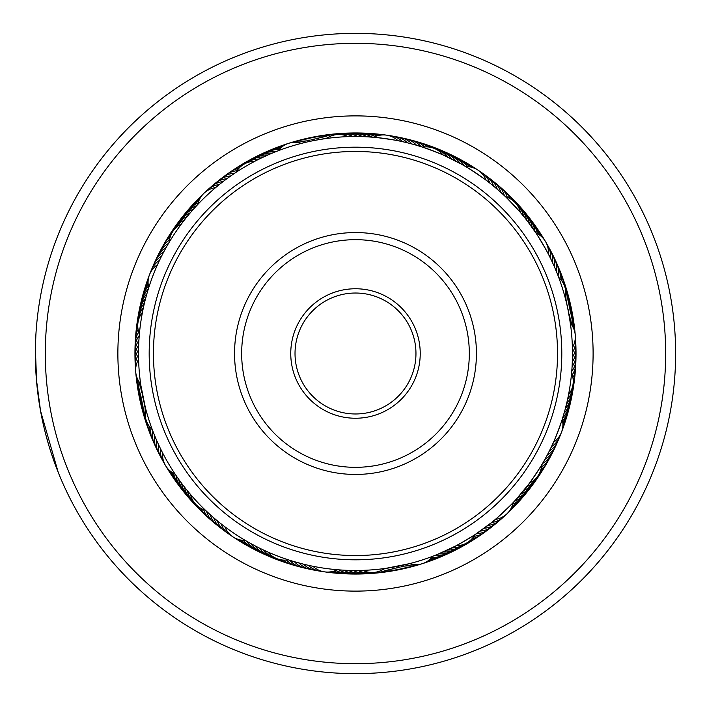 <?xml version="1.0" encoding="UTF-8"?>
<svg xmlns="http://www.w3.org/2000/svg" width="707" height="707" viewBox="0 0 707 707"><rect width="100%" height="100%" fill="white"/><g stroke="black" fill="none" stroke-linecap="round" stroke-linejoin="round"><path stroke-width="1.06" d="M404.254 659.825A310.179 310.179 0 0 0 661.814 304.735A310.179 310.179 0 0 0 306.732 47.175A310.179 310.179 0 0 0 49.163 402.265A310.179 310.179 0 0 0 404.254 659.825M305.159 37.338A320.138 320.138 0 0 1 671.65 303.17A320.138 320.138 0 0 1 405.818 669.662A320.138 320.138 0 0 1 39.327 403.83A320.138 320.138 0 0 1 305.159 37.338M392.845 588.162A237.614 237.614 0 0 1 120.826 390.856A237.614 237.614 0 0 1 318.132 118.838A237.614 237.614 0 0 1 590.151 316.144A237.614 237.614 0 0 1 392.845 588.162M320.819 135.7A220.54 220.54 0 0 0 137.688 388.17A220.54 220.54 0 0 0 390.158 571.3A220.54 220.54 0 0 0 573.289 318.83A220.54 220.54 0 0 0 320.819 135.7M36.676 382.655L35.377 349.355M52.875 457.986L58.195 472.267L40.529 410.838L36.384 379.191M35.642 367.242L35.35 354.234M35.412 347.128L35.359 356.187M35.385 358.52L35.695 368.453M35.721 368.921L36.746 383.362M42.075 418.774L43.737 426.321M44.073 427.717L45.566 433.745M45.734 434.363L48.792 445.286M49.649 448.123L51.691 454.468M52.256 456.165L52.981 458.286M47.917 442.317L46.865 438.579M46.574 437.527L45.495 433.462M45.319 432.781L44.744 430.501M44.435 429.237L43.383 424.774M52.866 457.942L50.489 450.783M40.184 408.946L39.919 407.426M35.438 345.9L35.801 336.47M35.827 336.09L35.385 348.958M148.726 287.696L148.311 289.004L148.726 287.696M146.04 296.825L145.686 298.151L146.04 296.825M144.52 302.773L143.83 305.742M142.452 312.326A21.343 21.343 0 0 0 139.394 333.907L139.367 334.164M143.459 307.421L142.832 310.4M139.288 335.083L138.996 338.909M193.612 209.016L194.522 207.999L193.603 209.016M191.367 211.561L190.475 212.604L191.367 211.561M185.296 218.896L184.447 219.974L185.296 218.896M167.568 245.029L166.772 246.416M278.028 150.812L276.791 151.289L278.028 150.812M276.623 151.351L273.786 152.491M267.953 154.957L272.328 153.083M269.208 154.409L260.556 158.386M233.239 174.231L231.923 175.142M326.501 138.457L324.893 138.687L326.501 138.457A21.343 21.343 0 0 1 348.224 136.637M325.335 138.625L330.885 137.918M461.715 164.298L444.111 155.434M422.159 147.012L416.573 145.288C416.246 144.352 449.758 157.166 448.848 157.626L453.116 159.72M535.853 232.877L527.528 221.264M494.485 186.878L500.865 192.419C500.971 191.429 525.61 217.517 524.585 217.526L521.024 213.214M520.511 212.613A21.343 21.343 0 0 0 505.54 196.758L505.01 196.254M567.862 309.012L570.142 321.773M570.089 321.438L569.895 320.13M569.603 318.336L569.533 317.894M565.6 299.3L565.3 298.16A21.343 21.343 0 0 0 558.689 277.391M562.251 419.304L564.946 410.166M564.946 410.175L567.155 401.258M571.592 373.093L571.724 371.475L571.592 373.093A21.343 21.343 0 0 1 568.534 394.674M568.198 396.38L568.304 395.832M571.689 371.917L571.141 377.485M516.313 499.16L528.863 483.968M529.092 483.668L529.57 483.031A21.343 21.343 0 0 0 541.686 464.914L542.066 464.278M544.363 460.319L544.885 459.382C545.875 459.267 525.92 489.094 525.681 488.104L522.685 491.798M432.958 556.188L434.186 555.711L432.958 556.188M434.354 555.649L437.2 554.509M437.386 554.438L455.087 546.272M477.738 532.769L480.186 531.072C481.122 531.399 450.209 549.613 450.43 548.614M351.494 570.452L346.51 570.302M346.845 570.31L351.264 570.443M384.475 568.543L386.084 568.313L384.475 568.543A21.343 21.343 0 0 1 362.753 570.363M357.742 570.469L360.791 570.416M385.642 568.375L380.101 569.082M249.456 542.808L250.649 543.48L249.456 542.808M253.627 545.088L254.847 545.733L253.627 545.088M262.138 549.374L263.375 549.958L262.138 549.374M291.558 560.854L294.404 561.712A21.343 21.343 90.4 0 0 307.934 568.728M177.81 478.056L178.606 479.178L177.81 478.056M180.594 481.927L181.407 483.022L180.594 481.927M190.466 494.387A21.343 21.343 0 0 0 205.437 510.242L205.976 510.746M186.392 489.474L187.258 490.543L186.392 489.474M207.92 512.575L209.095 513.662M145.386 407.7L140.843 385.28M143.114 397.988L143.397 399.331M168.284 243.791L169.008 242.554L168.284 243.8M163.653 252.116L164.324 250.844L163.644 252.116M148.497 288.421L148.735 287.652A21.343 21.343 0 0 1 157.528 264.665M161.47 256.349L162.115 255.068M147.975 290.091L147.436 291.894M159.384 260.627L160.003 259.336L159.384 260.636M234.424 173.436L235.617 172.632L234.415 173.436M230.5 176.131L231.675 175.309L230.5 176.131M226.638 178.915L227.795 178.067L226.638 178.924M197.226 205.057L197.783 204.473A21.343 21.343 0 0 1 215.679 187.567M222.838 181.787L223.978 180.912M196.042 206.338L194.77 207.725M219.099 184.739L220.222 183.838L219.099 184.739M320.625 139.332L324.928 138.678M325.008 138.669L315.145 140.295M315.861 140.163L320.227 139.403M320.306 139.385L321.252 139.235M311.186 141.091L316.559 140.039M306.538 142.107L301.518 143.335A21.343 21.343 0 0 0 288.615 143.344M301.916 143.238L307.227 141.948M407.948 142.955L413.029 144.281M372.562 137.185L373.676 137.282A21.343 21.343 0 0 1 398.05 140.728M373.269 137.246L367.817 136.866C367.225 135.938 404.607 141.232 403.794 141.966L399.102 140.94M463.483 165.297L460.584 163.662C460.478 162.583 491.878 183.59 490.799 183.873M553.015 263.684L550.992 259.372L553.015 263.684M535.252 231.984L535.879 232.903A21.343 21.343 0 0 1 548.376 254.113M534.448 230.791L532.548 228.069C532.91 227.044 552.087 259.593 551 259.372M575.622 342.303A21.343 21.343 -14.9 0 1 572.44 357.168L572.202 364.299M572.467 355.577L572.476 354.357M572.431 357.689L572.423 358.29M569.435 317.31L571.035 328.552M548.862 451.932L546.652 456.156L548.862 451.932M562.578 418.279L562.242 419.348A21.343 21.343 0 0 1 553.457 442.335L550.974 447.664C551.487 448.662 564.981 413.365 563.947 413.719L563.002 416.909M514.943 500.662L517.179 498.205C518.258 498.338 490.791 524.276 490.755 523.162L475.36 534.368M513.962 501.714L513.202 502.527A21.343 21.343 0 0 1 495.307 519.433M390.352 567.668L386.049 568.322M385.969 568.331L409.459 563.665A21.343 21.343 0 0 0 432.923 556.197L433.921 555.817M399.791 565.909L394.418 566.961M432.923 556.197L433.665 555.914M404.439 564.893L399.093 566.06M409.07 563.762L403.75 565.052M303.029 564.045L293.37 561.402M338.414 569.815L337.301 569.718L338.414 569.815M303.957 564.274L307.227 565.052M337.707 569.754L331.848 569.197M206.877 511.603L205.834 510.613L206.877 511.603M210.386 514.829L209.316 513.865L210.386 514.829M213.956 517.975L212.869 517.029L213.956 517.975M245.983 540.828L245.294 540.413A21.343 21.343 0 0 1 232.895 536.825M217.597 521.032L216.492 520.122M247.494 541.703L249.129 542.631M221.309 524.02L220.186 523.127L221.309 524.028M152.694 430.678L152.5 430.156M154.435 435.114L154.232 434.593M156.609 440.275L156.044 438.959L156.609 440.275M175.548 474.759L175.106 474.097A21.343 21.343 0 0 1 162.601 452.887M158.562 444.615L157.961 443.316L158.562 444.623M176.529 476.209L177.607 477.755M160.613 448.918L159.985 447.628L160.613 448.918M139.217 335.896L139.005 338.733M135.355 364.697A21.343 21.343 165.1 0 1 138.537 349.832L138.775 342.701M138.545 349.311L138.687 344.627M138.528 350.69L138.545 349.214M144.14 402.637L144.458 403.971M154.099 434.284L152.986 431.447M138.51 354.923L138.554 358.29M140.702 384.281L141.312 388.276M196.82 205.498L197.757 204.5M168.46 243.482L168.911 242.722M187.426 216.254L188.292 215.202M275.156 151.934L276.525 151.395A21.343 21.343 66.6 0 0 265.337 153.145A21.343 21.343 -113.4 0 0 263.198 154.259M234.715 173.233L235.458 172.738M263.614 156.927L264.86 156.353M421.133 146.685L421.973 146.95M422.68 147.18A21.343 21.343 0 0 1 443.042 154.966L443.766 155.284M530.391 225.073L533.166 228.944M558.115 275.871L558.424 276.693M288.597 143.344A21.343 21.343 0 0 0 278.063 150.803L277.038 151.192M558.495 276.879L558.009 275.606M556.763 272.442L554.933 268.041M571.716 335.357A216.987 216.987 0 0 0 337.345 137.273A216.987 216.987 0 0 0 139.27 371.643A216.987 216.987 0 0 0 373.641 569.727A216.987 216.987 0 0 0 571.716 335.357M135.717 371.953A21.343 21.343 0 0 0 140.64 383.883L140.799 384.988M572.476 353.527L572.396 347.65A21.343 21.343 0 0 0 575.259 335.065M154.214 434.558L154.753 435.892M152.482 430.121L152.968 431.394M297.947 562.719L299.335 563.09M490.755 523.162L494.997 519.689M486.999 526.088L490.764 523.153M544.355 460.328L546.661 456.148M152.871 431.129L152.553 430.307M184.288 486.814L183.449 485.727M175.884 475.263L175.124 474.123M289.852 560.315L289.004 560.05M259.08 547.89L257.861 547.28M246.504 541.129L245.32 540.44M435.821 555.066L434.46 555.605A21.343 21.343 -113.4 0 0 445.64 553.855A21.343 21.343 66.6 0 0 447.778 552.741M519.61 495.439L516.455 499.001M567.226 400.931L566.139 405.562M402.707 141.718A21.343 21.343 86.7 0 0 388.788 135.611M407.347 142.805A21.343 21.343 -92.1 0 0 393.56 136.398M411.951 143.989A21.343 21.343 -90.8 0 0 398.315 137.282M416.538 145.28A21.343 21.343 -89.6 0 0 403.052 138.272M421.089 146.667A21.343 21.343 91.7 0 0 407.762 139.367M424.545 146.941A21.343 21.343 -87.1 0 0 412.446 140.569M427.426 146.897A21.343 21.343 -85.8 0 0 417.103 141.868M430.475 147.277A21.343 21.343 95.5 0 0 421.734 143.274M434.222 148.39A21.343 21.343 96.7 0 0 426.33 144.776M352.987 136.531A21.343 21.343 87.3 0 0 341.923 134.215A21.343 21.343 -92.7 0 0 339.528 134.498M357.751 136.531A21.343 21.343 -91.5 0 0 346.739 133.968A21.343 21.343 88.5 0 0 344.336 134.206M362.505 136.628A21.343 21.343 -90.2 0 0 351.556 133.835A21.343 21.343 89.8 0 0 349.152 134.012M367.269 136.84A21.343 21.343 91 0 0 356.381 133.8A21.343 21.343 -89 0 0 353.968 133.923M372.015 137.149A21.343 21.343 92.3 0 0 361.197 133.87A21.343 21.343 -87.7 0 0 358.785 133.941M375.152 136.592A21.343 21.343 -86.4 0 0 366.014 134.047A21.343 21.343 93.6 0 0 363.601 134.074M377.299 135.824A21.343 21.343 -85.2 0 0 370.83 134.33A21.343 21.343 94.8 0 0 368.418 134.303M379.173 135.355A21.343 21.343 96.1 0 0 375.638 134.719A21.343 21.343 -83.9 0 0 373.225 134.639M138.581 359.35A21.343 21.343 0 0 0 135.717 371.935M224.826 526.733A21.343 21.343 0 0 0 232.877 536.816M312.927 566.272A21.343 21.343 0 0 0 337.301 569.718M575.259 335.047A21.343 21.343 0 0 0 570.337 323.117M486.151 180.267A21.343 21.343 0 0 0 478.1 170.184M478.082 170.175A21.343 21.343 0 0 0 465.692 166.587M306.14 142.204A21.343 21.343 60.9 0 0 290.948 142.743M219.347 184.536A21.343 21.343 35.2 0 0 205.896 191.615M159.526 260.344A21.343 21.343 9.5 0 0 150.476 272.557M138.51 354.596A21.343 21.343 -16.2 0 0 135.656 369.522M160.471 448.627A21.343 21.343 -41.9 0 0 164.377 463.324M221.061 523.825A21.343 21.343 -67.6 0 0 230.95 535.367M308.27 565.282A21.343 21.343 -93.3 0 0 322.198 571.389M404.837 564.796A21.343 21.343 -119.1 0 0 420.029 564.257M491.63 522.464A21.343 21.343 -144.8 0 0 505.081 515.385M551.46 446.656A21.343 21.343 -170.5 0 0 560.51 434.443M572.476 352.404A21.343 21.343 163.8 0 0 575.321 337.478M550.506 258.373A21.343 21.343 138.1 0 0 547.907 245.727M547.898 245.727A21.343 21.343 138.1 0 0 546.599 243.676M489.924 183.175A21.343 21.343 112.4 0 0 480.026 171.633M310.788 141.17A21.343 21.343 -117.8 0 0 295.588 141.373M223.094 181.593A21.343 21.343 -143.5 0 0 209.484 188.371M161.611 256.058A21.343 21.343 -169.2 0 0 152.297 268.077M158.43 444.323A21.343 21.343 139.3 0 0 162.018 459.099M217.349 520.829A21.343 21.343 113.6 0 0 226.991 532.583M303.639 564.195A21.343 21.343 87.9 0 0 317.425 570.602M400.189 565.83A21.343 21.343 62.2 0 0 415.389 565.627M487.892 525.407A21.343 21.343 36.5 0 0 501.493 518.629M549.366 450.942A21.343 21.343 10.8 0 0 558.68 438.923M552.547 262.677A21.343 21.343 -40.7 0 0 548.968 247.901M493.627 186.171A21.343 21.343 -66.4 0 0 483.986 174.417M315.463 140.242A21.343 21.343 -116.5 0 0 300.263 140.119M226.894 178.73A21.343 21.343 -142.3 0 0 213.143 185.207M163.794 251.833A21.343 21.343 -168 0 0 154.223 263.64M138.669 345.069A21.343 21.343 166.3 0 0 135.161 359.863M156.486 439.984A21.343 21.343 140.6 0 0 159.747 454.831M213.717 517.763A21.343 21.343 114.9 0 0 223.094 529.729M299.026 563.011A21.343 21.343 89.2 0 0 312.671 569.718M395.522 566.758A21.343 21.343 63.5 0 0 410.723 566.881M484.083 528.27A21.343 21.343 37.7 0 0 497.834 521.793M547.183 455.167A21.343 21.343 12 0 0 556.754 443.36M572.308 361.931A21.343 21.343 -13.7 0 0 575.816 347.137M554.491 267.016A21.343 21.343 -39.4 0 0 551.239 252.169M497.268 189.237A21.343 21.343 -65.1 0 0 487.883 177.271M320.147 139.412A21.343 21.343 -115.3 0 0 304.956 138.952M230.756 175.946A21.343 21.343 -141 0 0 216.872 182.123M166.074 247.653A21.343 21.343 -166.7 0 0 156.247 259.239M138.908 340.314A21.343 21.343 167.6 0 0 135.081 355.029M154.639 435.592A21.343 21.343 141.9 0 0 157.564 450.509M210.147 514.608A21.343 21.343 116.1 0 0 219.258 526.777M390.83 567.588A21.343 21.343 64.7 0 0 406.021 568.048M480.221 531.054A21.343 21.343 39 0 0 494.105 524.877M544.903 459.347A21.343 21.343 13.3 0 0 554.739 447.761M572.078 366.686A21.343 21.343 -12.4 0 0 575.905 351.971M556.347 271.408A21.343 21.343 -38.1 0 0 553.413 256.491M500.839 192.392A21.343 21.343 -63.9 0 0 491.719 180.223M324.858 138.687A21.343 21.343 66 0 0 309.675 137.9M234.689 173.25A21.343 21.343 40.3 0 0 220.664 179.127M168.443 243.517A21.343 21.343 14.5 0 0 158.359 254.891M139.244 335.569A21.343 21.343 -11.2 0 0 135.099 350.186M152.88 431.164A21.343 21.343 -36.9 0 0 154.365 443.996M154.373 443.996A21.343 21.343 -36.9 0 0 155.487 446.144M206.647 511.382A21.343 21.343 -62.6 0 0 215.494 523.746M289.888 560.333A21.343 21.343 -88.3 0 0 303.223 567.633M386.128 568.313A21.343 21.343 -114 0 0 401.302 569.1M476.297 533.75A21.343 21.343 -139.7 0 0 490.313 527.873M542.534 463.483A21.343 21.343 -165.5 0 0 552.618 452.109M571.733 371.431A21.343 21.343 168.8 0 0 575.878 356.814M558.097 275.836A21.343 21.343 143.1 0 0 555.49 260.856M504.338 195.618A21.343 21.343 117.4 0 0 495.492 183.254M328.083 137.432A21.343 21.343 -112.8 0 0 314.421 136.946M237.048 170.723A21.343 21.343 -138.5 0 0 224.526 176.211M169.477 240.212A21.343 21.343 -164.2 0 0 160.569 250.587M138.749 332.14A21.343 21.343 170.1 0 0 135.223 345.352M150.945 428.301A21.343 21.343 144.4 0 0 153.499 441.734M203.651 509.641A21.343 21.343 118.7 0 0 211.791 520.635M286.441 560.059A21.343 21.343 92.9 0 0 298.531 566.431M382.902 569.568A21.343 21.343 67.2 0 0 396.565 570.054M473.929 536.277A21.343 21.343 41.5 0 0 486.451 530.789M541.5 466.788A21.343 21.343 15.8 0 0 550.408 456.413M572.237 374.86A21.343 21.343 -9.9 0 0 575.754 361.648M560.041 278.699A21.343 21.343 -35.6 0 0 557.478 265.266M507.326 197.359A21.343 21.343 -61.3 0 0 499.195 186.365M330.664 136.142A21.343 21.343 -111.5 0 0 319.175 136.097M238.816 168.443A21.343 21.343 -137.2 0 0 228.449 173.383M170.078 237.393A21.343 21.343 -162.9 0 0 162.875 246.336M138.059 329.338A21.343 21.343 171.3 0 0 135.452 340.527M149.106 426.074A21.343 21.343 145.6 0 0 151.616 437.28M201.035 508.43A21.343 21.343 119.9 0 0 208.158 517.436M283.551 560.103A21.343 21.343 94.2 0 0 293.873 565.132M380.313 570.858A21.343 21.343 68.5 0 0 391.802 570.903M472.161 538.557A21.343 21.343 42.8 0 0 482.536 533.617M540.908 469.607A21.343 21.343 17.1 0 0 548.102 460.664M572.917 377.662A21.343 21.343 -8.7 0 0 575.525 366.473M561.871 280.926A21.343 21.343 -34.4 0 0 559.361 269.721M509.95 198.57A21.343 21.343 -60.1 0 0 502.827 189.564M333.571 135.17A21.343 21.343 69.7 0 0 323.956 135.346M241.007 166.304A21.343 21.343 44 0 0 232.426 170.634M171.121 234.512A21.343 21.343 18.3 0 0 165.27 242.139M137.75 326.289A21.343 21.343 -7.4 0 0 135.797 335.701M147.507 423.458A21.343 21.343 -33.1 0 0 149.822 432.781M198.455 506.769A21.343 21.343 -58.8 0 0 204.597 514.166M280.511 559.723A21.343 21.343 -84.5 0 0 289.251 563.726M377.414 571.83A21.343 21.343 -110.3 0 0 387.021 571.654M469.969 540.696A21.343 21.343 -136 0 0 478.551 536.366M539.856 472.488A21.343 21.343 -161.7 0 0 545.707 464.861M573.227 380.711A21.343 21.343 172.6 0 0 575.189 371.299M563.47 283.542A21.343 21.343 146.9 0 0 561.155 274.219M512.522 200.231A21.343 21.343 121.2 0 0 506.389 192.834M337.433 134.542A21.343 21.343 71 0 0 328.755 134.71M244.215 164.059A21.343 21.343 45.3 0 0 236.474 167.974M173.038 231.101A21.343 21.343 19.6 0 0 167.762 237.994M138.006 322.383A21.343 21.343 -6.1 0 0 136.239 330.885M146.04 419.825A21.343 21.343 -31.9 0 0 148.134 428.256M195.565 504.135A21.343 21.343 -57.6 0 0 201.106 510.816M276.755 558.61A21.343 21.343 -83.3 0 0 284.647 562.224M373.552 572.458A21.343 21.343 -109 0 0 382.231 572.29M466.761 542.941A21.343 21.343 -134.7 0 0 474.512 539.026M537.939 475.899A21.343 21.343 -160.4 0 0 543.215 469.006M572.979 384.617A21.343 21.343 173.9 0 0 574.747 376.115M564.937 287.175A21.343 21.343 148.1 0 0 562.843 278.744M515.421 202.865A21.343 21.343 122.4 0 0 509.88 196.184M254.856 161.267A21.343 21.343 0 0 0 236.067 172.331M181.407 223.969A21.343 21.343 0 0 0 169.291 242.086M145.677 408.84A21.343 21.343 0 0 0 152.288 429.609M267.944 552.034A21.343 21.343 0 0 0 288.306 559.82M456.13 545.733A21.343 21.343 0 0 0 474.91 534.669M259.098 159.102A21.343 21.343 61.6 0 0 248.122 161.815A21.343 21.343 -118.4 0 0 246.089 163.114M184.297 220.177A21.343 21.343 35.8 0 0 175.583 227.389A21.343 21.343 -144.2 0 0 174.32 229.439M143.406 307.66A21.343 21.343 10.1 0 0 138.687 317.929A21.343 21.343 -169.9 0 0 138.431 320.333M144.52 404.218A21.343 21.343 -15.6 0 0 144.723 415.522A21.343 21.343 164.4 0 0 145.536 417.793M187.417 490.738A21.343 21.343 -41.3 0 0 192.507 500.83A21.343 21.343 138.7 0 0 194.222 502.527M263.605 550.073A21.343 21.343 -67 0 0 272.566 556.957A21.343 21.343 113 0 0 274.855 557.735M357.989 570.469A21.343 21.343 -92.7 0 0 369.054 572.785A21.343 21.343 87.3 0 0 371.449 572.502M451.888 547.898A21.343 21.343 -118.4 0 0 462.855 545.185A21.343 21.343 61.6 0 0 464.897 543.886M526.68 486.823A21.343 21.343 -144.2 0 0 535.393 479.611A21.343 21.343 35.8 0 0 536.666 477.561M567.58 399.34A21.343 21.343 -169.9 0 0 572.299 389.071A21.343 21.343 10.1 0 0 572.555 386.667M566.466 302.782A21.343 21.343 164.4 0 0 566.254 291.478A21.343 21.343 -15.6 0 0 565.45 289.207M523.56 216.262A21.343 21.343 138.7 0 0 518.478 206.17A21.343 21.343 -41.3 0 0 516.755 204.473M447.372 156.927A21.343 21.343 113 0 0 438.411 150.043A21.343 21.343 -67 0 0 436.131 149.265M263.384 157.034A21.343 21.343 -117.2 0 0 252.355 159.508A21.343 21.343 62.8 0 0 250.296 160.763M187.267 216.457A21.343 21.343 -142.9 0 0 178.403 223.465A21.343 21.343 37.1 0 0 177.086 225.489M144.458 303.02A21.343 21.343 -168.6 0 0 139.518 313.183A21.343 21.343 11.4 0 0 139.208 315.578M143.45 399.579A21.343 21.343 165.7 0 0 143.415 410.882A21.343 21.343 -14.3 0 0 144.175 413.171M184.447 487.017A21.343 21.343 140 0 0 189.308 497.215A21.343 21.343 -40 0 0 190.987 498.948M259.31 548.005A21.343 21.343 114.2 0 0 268.121 555.083A21.343 21.343 -65.8 0 0 270.392 555.923M353.235 570.469A21.343 21.343 88.5 0 0 364.238 573.032A21.343 21.343 -91.5 0 0 366.641 572.794M447.593 549.966A21.343 21.343 62.8 0 0 458.622 547.492A21.343 21.343 -117.2 0 0 460.69 546.237M523.719 490.543A21.343 21.343 37.1 0 0 532.583 483.535A21.343 21.343 -142.9 0 0 533.9 481.511M566.519 403.98A21.343 21.343 11.4 0 0 571.459 393.817A21.343 21.343 -168.6 0 0 571.769 391.422M567.527 307.421A21.343 21.343 -14.3 0 0 567.571 296.118A21.343 21.343 165.7 0 0 566.811 293.829M526.538 219.983A21.343 21.343 -40 0 0 521.669 209.785A21.343 21.343 140 0 0 519.99 208.052M451.667 158.995A21.343 21.343 -65.8 0 0 442.856 151.917A21.343 21.343 114.2 0 0 440.594 151.077M267.714 155.063A21.343 21.343 -115.9 0 0 256.632 157.29A21.343 21.343 64.1 0 0 254.547 158.501M190.307 212.798A21.343 21.343 -141.6 0 0 181.292 219.612A21.343 21.343 38.4 0 0 179.931 221.609M145.615 298.398A21.343 21.343 -167.4 0 0 140.454 308.455A21.343 21.343 12.6 0 0 140.092 310.841M142.496 394.913A21.343 21.343 166.9 0 0 142.204 406.216A21.343 21.343 -13.1 0 0 142.911 408.522M181.558 483.226A21.343 21.343 141.2 0 0 186.197 493.539A21.343 21.343 -38.8 0 0 187.841 495.307M255.068 545.848A21.343 21.343 115.5 0 0 263.72 553.121A21.343 21.343 -64.5 0 0 265.965 554.005M348.471 570.372A21.343 21.343 89.8 0 0 359.421 573.165A21.343 21.343 -90.2 0 0 361.825 572.988M443.262 551.937A21.343 21.343 64.1 0 0 454.345 549.71A21.343 21.343 -115.9 0 0 456.43 548.499M520.67 494.202A21.343 21.343 38.4 0 0 529.684 487.388A21.343 21.343 -141.6 0 0 531.045 485.391M565.361 408.602A21.343 21.343 12.6 0 0 570.522 398.545A21.343 21.343 -167.4 0 0 570.885 396.159M568.481 312.087A21.343 21.343 -13.1 0 0 568.773 300.784A21.343 21.343 166.9 0 0 568.066 298.478M529.419 223.774A21.343 21.343 -38.8 0 0 524.78 213.461A21.343 21.343 141.2 0 0 523.145 211.693M455.909 161.152A21.343 21.343 -64.5 0 0 447.257 153.879A21.343 21.343 115.5 0 0 445.012 152.995M272.089 153.18A21.343 21.343 65.3 0 0 260.963 155.169A21.343 21.343 -114.7 0 0 258.85 156.327M193.435 209.201A21.343 21.343 39.6 0 0 184.271 215.821A21.343 21.343 -140.4 0 0 182.874 217.783M146.879 293.803A21.343 21.343 13.9 0 0 141.497 303.745A21.343 21.343 -166.1 0 0 141.082 306.122M141.639 390.229A21.343 21.343 -11.8 0 0 141.1 401.523A21.343 21.343 168.2 0 0 141.762 403.847M178.756 479.381A21.343 21.343 -37.5 0 0 183.166 489.783A21.343 21.343 142.5 0 0 184.766 491.595M250.87 543.595A21.343 21.343 -63.2 0 0 259.363 551.062A21.343 21.343 116.8 0 0 261.59 551.99M343.717 570.16A21.343 21.343 -89 0 0 354.605 573.2A21.343 21.343 91 0 0 357.008 573.077M438.888 553.82A21.343 21.343 -114.7 0 0 450.014 551.831A21.343 21.343 65.3 0 0 452.127 550.673M517.542 497.799A21.343 21.343 -140.4 0 0 526.706 491.179A21.343 21.343 39.6 0 0 528.111 489.217M564.098 413.197A21.343 21.343 -166.1 0 0 569.489 403.255A21.343 21.343 13.9 0 0 569.895 400.878M569.347 316.771A21.343 21.343 168.2 0 0 569.877 305.477A21.343 21.343 -11.8 0 0 569.223 303.153M532.23 227.619A21.343 21.343 142.5 0 0 527.811 217.217A21.343 21.343 -37.5 0 0 526.211 215.405M460.107 163.405A21.343 21.343 116.8 0 0 451.614 155.938A21.343 21.343 -63.2 0 0 449.387 155.01M196.643 205.684A21.343 21.343 40.9 0 0 187.337 212.1A21.343 21.343 -139.1 0 0 185.888 214.035M148.24 289.243A21.343 21.343 15.2 0 0 142.637 299.061A21.343 21.343 -164.8 0 0 142.169 301.429M140.879 385.527A21.343 21.343 -10.6 0 0 140.101 396.804A21.343 21.343 169.4 0 0 140.702 399.137M176.034 475.475A21.343 21.343 -36.3 0 0 180.214 485.974A21.343 21.343 143.7 0 0 181.779 487.812M246.725 541.253A21.343 21.343 -62 0 0 255.05 548.906A21.343 21.343 118 0 0 257.26 549.878M338.962 569.851A21.343 21.343 -87.7 0 0 349.779 573.13A21.343 21.343 92.3 0 0 352.192 573.059M514.334 501.316A21.343 21.343 -139.1 0 0 523.64 494.9A21.343 21.343 40.9 0 0 525.089 492.965M562.745 417.757A21.343 21.343 -164.8 0 0 568.34 407.939A21.343 21.343 15.2 0 0 568.808 405.571M570.098 321.473A21.343 21.343 169.4 0 0 570.885 310.196A21.343 21.343 -10.6 0 0 570.275 307.863M534.952 231.525A21.343 21.343 143.7 0 0 530.763 221.026A21.343 21.343 -36.3 0 0 529.198 219.188M464.252 165.747A21.343 21.343 118 0 0 455.927 158.094A21.343 21.343 -62 0 0 453.726 157.122M279.088 149.548A21.343 21.343 -112.2 0 0 269.756 151.21A21.343 21.343 67.8 0 0 267.591 152.279M198.163 202.891A21.343 21.343 -137.9 0 0 190.483 208.441A21.343 21.343 42.1 0 0 188.99 210.341M148.399 286.07A21.343 21.343 -163.6 0 0 143.883 294.404A21.343 21.343 16.4 0 0 143.371 296.763M139.65 382.602A21.343 21.343 170.7 0 0 139.199 392.067A21.343 21.343 -9.3 0 0 139.756 394.418M173.648 473.372A21.343 21.343 145 0 0 177.351 482.094A21.343 21.343 -35 0 0 178.871 483.968M243.668 540.395A21.343 21.343 119.3 0 0 250.791 546.652A21.343 21.343 -60.7 0 0 252.973 547.678M335.834 570.408A21.343 21.343 93.6 0 0 344.963 572.953A21.343 21.343 -86.4 0 0 347.376 572.926M431.889 557.452A21.343 21.343 67.8 0 0 441.221 555.79A21.343 21.343 -112.2 0 0 443.386 554.721M512.814 504.109A21.343 21.343 42.1 0 0 520.502 498.559A21.343 21.343 -137.9 0 0 521.987 496.659M562.586 420.93A21.343 21.343 16.4 0 0 567.094 412.596A21.343 21.343 -163.6 0 0 567.615 410.237M571.336 324.398A21.343 21.343 -9.3 0 0 571.777 314.933A21.343 21.343 170.7 0 0 571.221 312.582M537.329 233.628A21.343 21.343 -35 0 0 533.626 224.906A21.343 21.343 145 0 0 532.106 223.032M467.309 166.605A21.343 21.343 -60.7 0 0 460.195 160.348A21.343 21.343 119.3 0 0 458.012 159.322M280.697 147.913A21.343 21.343 -110.9 0 0 274.219 149.38A21.343 21.343 69.1 0 0 272.027 150.397M198.906 200.726A21.343 21.343 -136.6 0 0 193.7 204.862A21.343 21.343 43.4 0 0 192.171 206.727M148.125 283.799A21.343 21.343 -162.3 0 0 145.227 289.773A21.343 21.343 17.7 0 0 144.661 292.124M138.413 380.675A21.343 21.343 172 0 0 138.404 387.312A21.343 21.343 -8 0 0 138.908 389.672M171.704 472.17A21.343 21.343 146.2 0 0 174.576 478.153A21.343 21.343 -33.8 0 0 176.052 480.062M241.387 540.157A21.343 21.343 120.5 0 0 246.575 544.31A21.343 21.343 -59.5 0 0 248.731 545.38M333.677 571.176A21.343 21.343 94.8 0 0 340.147 572.67A21.343 21.343 -85.2 0 0 342.559 572.697M430.289 559.087A21.343 21.343 69.1 0 0 436.758 557.62A21.343 21.343 -110.9 0 0 438.95 556.603M512.08 506.274A21.343 21.343 43.4 0 0 517.277 502.138A21.343 21.343 -136.6 0 0 518.805 500.273M562.86 423.201A21.343 21.343 17.7 0 0 565.75 417.227A21.343 21.343 -162.3 0 0 566.316 414.876M572.564 326.325A21.343 21.343 -8 0 0 572.573 319.688A21.343 21.343 172 0 0 572.069 317.328M539.282 234.83A21.343 21.343 -33.8 0 0 536.41 228.847A21.343 21.343 146.2 0 0 534.925 226.938M469.589 166.843A21.343 21.343 -59.5 0 0 464.402 162.69A21.343 21.343 120.5 0 0 462.245 161.62M282.181 146.676A21.343 21.343 70.4 0 0 278.717 147.648A21.343 21.343 -109.6 0 0 276.508 148.62M199.701 198.967A21.343 21.343 44.6 0 0 197.006 201.345A21.343 21.343 -135.4 0 0 195.432 203.174M148.081 281.863A21.343 21.343 18.9 0 0 146.676 285.177A21.343 21.343 -161.1 0 0 146.057 287.51M137.538 378.952A21.343 21.343 -6.8 0 0 137.715 382.54A21.343 21.343 173.2 0 0 138.165 384.908M170.166 470.995A21.343 21.343 -32.5 0 0 171.881 474.158A21.343 21.343 147.5 0 0 173.321 476.094M239.496 539.768A21.343 21.343 -58.2 0 0 242.413 541.871A21.343 21.343 121.8 0 0 244.551 542.994M331.804 571.645A21.343 21.343 -83.9 0 0 335.348 572.281A21.343 21.343 96.1 0 0 337.752 572.361M428.804 560.324A21.343 21.343 -109.6 0 0 432.26 559.352A21.343 21.343 70.4 0 0 434.469 558.38M511.276 508.033A21.343 21.343 -135.4 0 0 513.98 505.655A21.343 21.343 44.6 0 0 515.544 503.826M562.896 425.137A21.343 21.343 -161.1 0 0 564.301 421.823A21.343 21.343 18.9 0 0 564.92 419.49M573.439 328.048A21.343 21.343 173.2 0 0 573.262 324.46A21.343 21.343 -6.8 0 0 572.811 322.092M540.811 236.005A21.343 21.343 147.5 0 0 539.096 232.842A21.343 21.343 -32.5 0 0 537.665 230.906M471.481 167.232A21.343 21.343 121.8 0 0 468.564 165.129A21.343 21.343 -58.2 0 0 466.426 164.006M375.647 291.973A64.744 64.744 0 0 1 417.015 373.65A64.744 64.744 0 0 1 335.339 415.027A64.744 64.744 0 0 1 293.971 333.351A64.744 64.744 0 0 1 375.647 291.973M336.665 410.97A60.475 60.475 0 0 0 412.959 372.324A60.475 60.475 0 0 0 374.312 296.03A60.475 60.475 0 0 0 298.027 334.676A60.475 60.475 0 0 0 336.665 410.97M418.385 161.496A202.043 202.043 0 0 0 163.485 290.604A202.043 202.043 0 0 0 292.592 545.504A202.043 202.043 0 0 0 547.492 416.396A202.043 202.043 0 0 0 418.385 161.496M291.266 549.56A206.311 206.311 0 0 1 159.429 289.278A206.311 206.311 0 0 1 419.711 157.44A206.311 206.311 0 0 1 551.548 417.722A206.311 206.311 0 0 1 291.266 549.56M393.136 238.568A120.941 120.941 0 0 1 470.42 391.148A120.941 120.941 0 0 1 317.841 468.432A120.941 120.941 0 0 1 240.557 315.852A120.941 120.941 0 0 1 393.136 238.568M320.059 461.671A113.827 113.827 0 0 0 463.659 388.938A113.827 113.827 0 0 0 390.927 245.329A113.827 113.827 0 0 0 247.317 318.062A113.827 113.827 0 0 0 320.059 461.671"/></g></svg>
